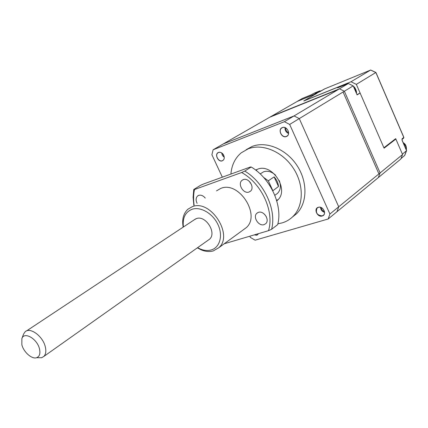 <?xml version="1.0" encoding="UTF-8"?>
<svg xmlns="http://www.w3.org/2000/svg" width="428" height="428" viewBox="0 0 428 428"><rect width="100%" height="100%" fill="white"/><g stroke="black" fill="none" stroke-linecap="round" stroke-linejoin="round"><path stroke-width="0.64" d="M218.478 152.438C214.128 153.903 218.189 162.635 222.367 160.81C224.406 159.66 224.796 157.691 223.539 154.909L222.87 153.952C221.474 152.459 220.008 151.956 218.478 152.438M218.569 152.491L217.889 152.876C214.61 155.15 218.735 162.33 222.378 160.698L223.1 160.291C224.475 158.938 224.62 157.146 223.528 154.915L222.87 153.978C221.501 152.512 220.067 152.02 218.569 152.491M221.64 152.914L222.416 155.45L224.256 157.349M222.351 153.443L224.138 156.477M282.336 127.576C277.419 129.251 281.635 138.576 286.369 136.527C291.34 134.906 287.092 125.468 282.336 127.576M282.421 127.635L281.544 128.149C277.959 130.775 282.314 138.212 286.38 136.409L287.311 135.863C290.869 133.21 286.46 125.789 282.421 127.635M285.005 127.64C284.871 130.401 286.054 132.348 288.563 133.483M285.738 127.967C285.647 130.182 286.605 131.749 288.606 132.68M318.288 207.302C313.275 208.596 317.373 217.665 322.209 216.006C327.265 214.765 323.14 205.584 318.288 207.302M318.368 207.35L317.057 208.131C315.35 212.732 317.068 215.316 322.214 215.883L323.579 215.07C326.548 212.39 322.198 205.938 318.368 207.35M320.46 207.339C320.749 209.875 322.107 211.555 324.536 212.379M321.219 207.607C321.487 209.57 322.562 210.897 324.435 211.582M254.232 234.902L256.907 235.234L258.673 233.592M254.409 234.849L256.912 235.122L258.603 233.608M276.755 200.86L277.371 200.331C289.81 190.235 272.379 162.795 257.57 169.21L255.682 170.082M257.239 169.333L256.206 170.488M276.568 200.224L278.018 199.683M272.791 190.818L278.489 186.496C278.168 182.911 276.707 179.712 274.102 176.887L268.335 180.809L263.611 177.411M275.83 194.59L277.451 193.44C280.613 190.166 281.212 185.875 279.243 180.557M275.509 175.106C271.678 171.655 267.757 170.537 263.76 171.74L260.171 173.896M277.874 223.801L282.186 222.886C286.214 221.672 289.74 219.601 292.763 216.68C303.725 206.178 304.255 184.762 293.319 168.193C282.491 151.555 262.444 143.23 248.219 148.816L241.248 152.823C235.1 158.012 231.655 165.096 230.906 174.068M292.287 217.135L296.422 213.861C307.368 203.38 307.935 182.077 297.075 165.615C286.316 149.088 266.36 140.839 252.172 146.419L246.121 149.72M222.341 177.176L211.892 154.733L213.117 149.784L284.379 121.696L289.665 124.43L329.918 214.005L328.169 218.992L255.136 240.183L250.375 237.412L249.818 236.208M328.169 218.992L377.148 178.572M329.918 214.005L378.914 173.896L343.079 92.004L289.665 124.43M284.379 121.696L338.157 89.596L269.736 117.235L213.117 149.784M268.335 180.809L272.77 190.503M274.102 176.887L278.489 186.496M21.865 338.628L21.833 344.631C23.54 352.035 31.838 359.429 36.594 357.706C39.526 356.578 40.5 353.678 39.52 349.023C37.354 338.832 24.123 331.154 21.865 338.628L23.513 334.215L24.974 331.957C29.81 326.543 43.046 336.21 45.341 346.996C46.294 351.206 45.807 354.341 43.875 356.412L41.671 357.717L37.739 357.712M267.238 181.841L269.972 185.838M197.581 247.673L200.149 248.952C204.07 250.578 207.757 250.904 211.213 249.941C219.901 247.523 223.229 235.603 217.954 224.529C212.807 213.411 200.459 206.285 191.974 209.313C185.238 212.154 182.381 218.045 183.409 226.979M183.173 227.134C181.804 219.425 183.387 213.444 187.924 209.19L192.29 206.687C210.608 198.902 233.939 235.272 218.703 247.796L213.23 250.936C209.458 251.985 205.445 251.621 201.176 249.85L197.356 247.839M194.05 219.928L196.372 218.601C205.617 214.845 217.14 233.062 209.463 239.268L43.875 356.412M264.081 224.63L265.751 223.657C270.047 220.008 263.75 210.303 258.416 212.363L256.843 213.278C252.493 216.894 258.699 226.61 264.081 224.63M249.021 192.033L250.466 191.193C255.072 187.555 248.721 177.31 243.286 179.616L241.943 180.402C237.289 184.003 243.537 194.253 249.021 192.033M205.247 198.089C203.22 195.644 201.048 194.735 198.731 195.355L197.602 195.992C195.821 197.816 195.65 200.251 197.105 203.305M216.52 190.861L220.843 188.374C238.92 180.579 261.208 215.396 246.105 227.776L243.355 229.788M224.208 243.778L268.49 230.687C274.557 211.635 261.711 183.457 241.638 172.521L194.494 189.524C193.413 194.478 193.29 199.71 194.125 205.215M277.676 224.641C282.892 205.483 270.619 178.449 251.188 166.995L244.768 171.093C264.349 182.703 276.777 209.998 271.598 229.29L277.676 224.641M193.857 205.387L193.108 197.271L193.75 189.508L200.352 185.436L203.284 184.094L250.209 167.059L251.188 166.995M264.451 214.177L266.339 216.75M249.347 181.365L251.514 184.634M244.768 171.093L241.638 172.521M268.49 230.687L271.598 229.29M194.494 189.524L193.75 189.508M370.857 70.144L375.88 72.578M302.435 98.397L297.519 101.217L317.057 93.234L303.762 100.954L350.976 81.769L370.637 70.042L324.766 88.831L318.266 92.432L314.831 93.732L319.818 90.864M403.599 138.164L403.791 137.425L402.101 138.752L402.095 140.357L406.552 150.704L402.379 154.117L395.697 138.645L383.905 147.767L356.342 84.364L375.848 72.503L403.754 137.345M404.701 155.434L401.004 158.595M356.342 84.364L350.976 81.769M404.637 155.599L406.461 150.501M356.989 94.631L360.103 93.004L384.087 148.184L395.873 139.052L402.561 154.535L380.096 172.928L344.363 91.223L353.18 85.873L357.107 94.893L360.103 93.004M303.784 100.997L340.709 86.039L340.923 86.526M299.274 118.593L344.363 91.223L380.096 172.928L338.725 206.799L299.274 118.593L294.052 115.918L339.452 88.821L344.363 91.223L339.452 88.821L271.111 116.443L339.452 88.821L348.328 83.524L337.633 87.863L340.709 86.039M294.052 115.918L223.25 143.958L297.273 101.404L316.533 93.539M338.725 206.799L336.97 211.726L378.331 177.593L380.096 172.928L378.331 177.593L400.806 159.05L402.561 154.535M394.616 139.485L395.873 139.052M348.328 83.524L353.18 85.873M315.372 93.614L322.76 89.992M320.738 91.169L315.334 93.529M324.815 88.81L319.775 91.726M314.489 93.042L319.743 90.886L320.305 90.998M312.408 94.23L314.441 93.058L310.915 94.925L302.387 98.419M314.831 93.732L315.131 93.711M402.01 139.405L402.101 138.752M403.47 143.353C405.493 145.124 406.413 147.259 406.231 149.757M353.747 87.178L355.417 89.655L356.08 92.528M218.51 152.512L217.889 152.876M282.336 127.672L281.544 128.149M317.619 207.687L317.057 208.131M256.484 169.659L255.751 170.135M274.83 195.302L277.451 193.44M292.763 216.68L296.422 213.861M26.488 330.956L195.575 218.922M250.054 182.82L250.412 182.585M36.594 357.706L41.671 357.717M200.149 248.952L201.176 249.85M218.703 247.796L246.105 227.776M198.431 195.473L197.602 195.992M242.911 179.771L241.943 180.402M257.693 212.663L256.843 213.278M402.143 140.277L401.994 139.421L403.684 138.094L403.85 137.361L375.928 72.487M320.39 90.966L319.796 90.87M402.149 140.293L406.584 150.581M370.782 70.053L375.912 72.476M404.685 155.53L406.595 150.651M403.171 142.652C405.642 144.027 406.707 146.499 406.365 150.062M353.362 86.296C355.491 87.44 357.022 92.378 356.374 93.208"/></g></svg>
